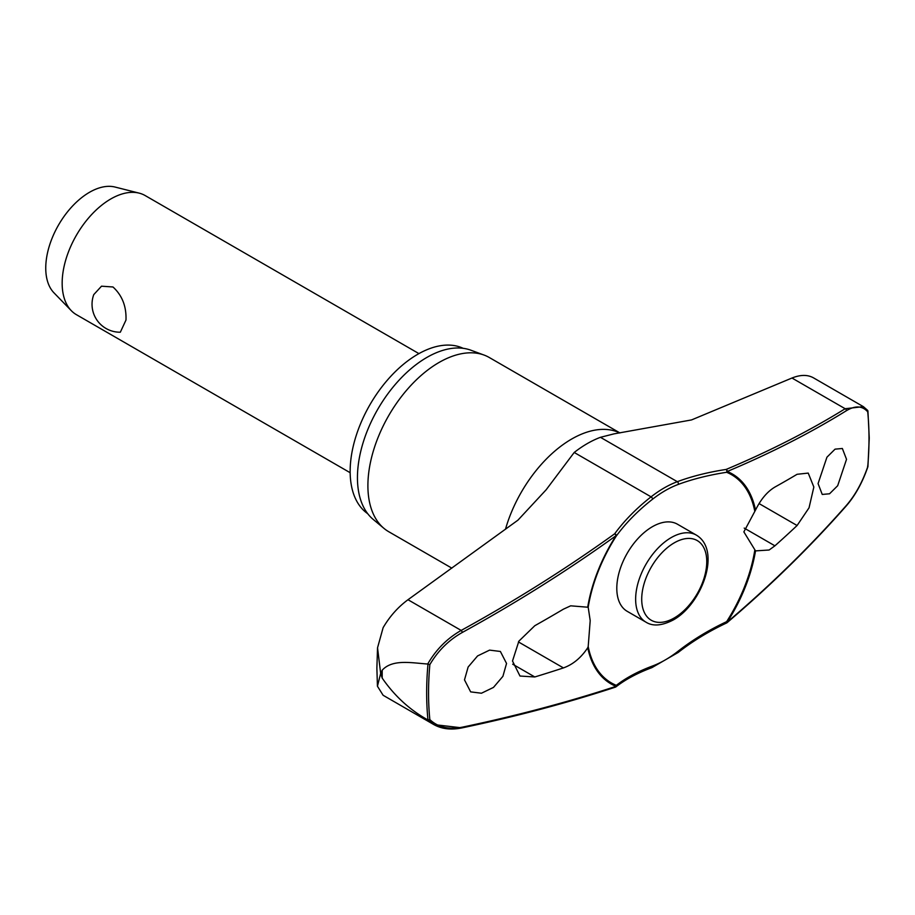 <?xml version="1.0" encoding="UTF-8"?>
<svg xmlns="http://www.w3.org/2000/svg" width="915" height="915" viewBox="0 0 915 915"><rect width="100%" height="100%" fill="white"/><g stroke="black" fill="none" stroke-linecap="round" stroke-linejoin="round"><path stroke-width="1.37" d="M754.761 550.384A120.208 69.403 -60 0 1 726.624 621.662L726.704 622.921A1.716 1.716 0 0 0 727.093 622.669A1.716 0.846 -130.4 0 0 727.253 622.12A121.238 69.998 120 0 0 755.515 550.887L743.861 531.889L755.515 510.078C760.845 499.27 767.308 491.595 774.913 487.066A1293.856 646.036 6 0 0 797.091 474.29L808.231 473.089L813.847 487.032L809.043 507.814L797.091 525.519A1293.856 835.864 173.2 0 1 774.913 545.82L769.126 550.006L755.515 550.887M755.515 510.078A121.238 69.998 120 0 0 727.253 471.477A1.716 1.201 -112.8 0 0 726.19 469.418A1.716 0.824 81.2 0 1 726.807 471.717A1.716 0.824 81.2 0 1 726.796 471.797A1.716 0.824 81.2 0 1 726.624 472.289A1.716 1.395 -67.8 0 0 727.253 471.477A1290.791 603.477 8 0 0 846.386 410.709C855.25 405.391 862.353 405.757 867.717 411.83A311.443 179.809 -60 0 1 868.998 438.571A311.443 179.809 -60 0 1 867.717 466.81L867.592 466.181L867.717 466.81C862.376 482.285 855.262 495.152 846.386 505.412A1290.791 864.023 170.4 0 1 727.253 622.12L726.624 621.662A215.768 144.433 -9.6 0 0 678.106 651.206A103.692 59.864 -60 0 1 652.475 666.017A215.768 100.879 8 0 0 616.321 685.346A120.208 69.403 -60 0 1 588.196 646.55L587.75 647.74C581.071 657.771 572.973 664.496 563.434 667.916A1293.856 646.036 -174 0 1 534.795 676.963L519.983 676.036L512.503 661.019L518.885 641.152L534.795 625.723A1293.856 835.864 -6.8 0 0 563.434 609.161L570.686 605.822L588.196 607.251L590.198 620.61L588.196 646.55M615.601 687.039A1.716 1.384 -127.8 0 0 615.921 686.868L615.921 686.868A1.716 1.384 -127.8 0 0 616.321 685.346A1.716 1.395 112.2 0 1 616.012 686.342A1290.791 603.477 -172 0 1 462.315 727.162C448.83 729.815 438.01 727.299 429.844 719.602A311.443 179.809 -60 0 1 428.552 692.861A311.443 179.809 -60 0 1 429.844 664.622L427.98 664.107A312.724 180.552 120 0 0 426.653 692.815A312.724 180.552 120 0 0 427.98 719.991L429.844 719.602M588.196 607.251A120.208 69.403 -60 0 1 616.321 535.984A1.716 1.052 -143.7 0 0 616.378 535.538A1.716 1.052 -143.7 0 0 616.378 535.469A1.716 1.052 -143.7 0 0 614.663 533.8A1.716 0.755 54.3 0 1 616.012 535.71A121.238 69.998 120 0 0 587.75 606.942M429.844 664.622C437.988 650.771 448.819 640.043 462.315 632.448A1290.791 864.023 -9.6 0 0 616.012 535.71L616.321 535.984A215.768 144.433 170.4 0 1 652.475 499.281A1.716 0.801 -128 0 0 652.498 498.812A1.716 0.801 -128 0 0 651.068 496.845A217.312 145.474 -9.6 0 0 614.663 533.8A1289.075 862.879 170.4 0 1 461.171 630.424C447.206 638.361 436.055 649.57 427.717 664.015C411.659 662.952 392.524 658.869 382.218 670.18A321.325 185.516 120 0 0 382.196 674.161A321.325 185.516 120 0 0 382.218 678.118L380.663 673.406L377.438 686.227L383.122 695.274L433.79 724.566L461.171 727.768M367.716 513.681A95.572 55.186 -60 0 1 350.148 471.339A95.572 55.186 -60 0 1 390.385 376.751A95.572 55.186 -60 0 1 463.173 348.329M451.85 568.146L388.726 531.707A100.57 58.068 -60 0 1 383.98 528.39A100.57 58.068 -60 0 1 367.899 485.659A100.57 58.068 -60 0 1 408.559 387.983A100.57 58.068 -60 0 1 484.046 355.054A100.57 58.068 -60 0 1 489.296 357.513L619.935 432.932M484.046 355.054L470.813 350.182A98.157 56.673 120 0 0 397.133 382.321A98.157 56.673 120 0 0 357.445 477.664A98.157 56.673 120 0 0 373.137 519.354L383.98 528.39M506.544 663.455L502.907 676.322L493.471 687.417L481.45 693.227L470.653 691.877L464.488 679.879L468.137 667.024L477.584 655.929L489.594 650.119L500.391 651.469L506.544 663.455M726.807 622.772A1.716 0.846 -130.4 0 0 727.093 622.669C770.773 585.474 810.496 546.564 846.238 505.949A1.716 0.984 -138.7 0 0 846.386 505.412M646.047 622.211L627.221 611.334A50.291 29.028 -60 0 1 616.802 588.311A50.291 29.028 -60 0 1 638.75 537.711A50.291 29.028 -60 0 1 677.5 524.238L696.338 535.103A50.291 29.028 120 0 0 671.198 537.597A50.291 29.028 120 0 0 635.639 599.188A50.291 29.028 120 0 0 646.047 622.211C652.921 626.546 662.025 625.78 673.349 619.924C702.16 603.98 721.741 550.19 696.338 535.103M587.75 647.74A121.238 69.998 120 0 0 616.012 686.342A1.716 1.098 71.8 0 1 615.406 687.142A1.716 1.716 0 0 0 615.921 686.868C625.54 679.41 637.526 673.005 651.88 667.641L678.164 652.475C692.575 641.221 708.748 631.361 726.704 622.921M377.438 686.227L376.877 668.144L377.54 647.797L383.122 627.667C389.744 616.378 398.036 607.068 407.987 599.725L517.936 520.166L546.163 489.765L574.208 452.468A106.163 61.294 120 0 1 600.446 437.313L614.022 433.859L691.534 419.928L791.978 378.021C801.014 374.407 808.563 374.578 814.625 378.536M846.524 459.319L837.683 485.716L829.55 493.78L822.242 494.443L818.067 483.6L826.931 457.203L835.063 449.151L842.36 448.487L846.524 459.319M418.933 353.613L145.165 195.558A68.762 39.7 120 0 0 139.16 193.134A68.762 39.7 120 0 0 88.595 217.964A68.762 39.7 120 0 0 62.163 283.181A68.762 39.7 120 0 0 71.301 310.677A68.762 39.7 120 0 0 76.403 314.668L350.159 472.712M125.984 320.033L120.334 332.214A27.942 27.942 0 0 1 93.765 294.607L101.508 286.189L112.98 286.978C122.164 295.385 126.487 306.399 125.984 320.033M139.16 193.134L115.05 187.049A61.888 35.731 120 0 0 69.54 209.386A61.888 35.731 120 0 0 45.75 268.095A61.888 35.731 120 0 0 53.974 292.834L71.301 310.677M652.475 499.281A103.692 59.864 -60 0 1 678.106 484.481A215.768 100.879 -172 0 1 726.624 472.289A120.208 69.403 -60 0 1 754.761 511.096M867.592 410.297L867.717 411.83L867.695 410.412L863.36 406.637L845.163 408.731A1.716 1.327 58.2 0 1 846.386 410.709M867.397 410.172L863.36 406.649L813.71 377.975M427.98 719.991L433.779 724.554C441.728 728.992 451.049 730.124 461.732 727.94L461.732 727.951A1.716 0.926 -101.8 0 0 462.315 727.162M382.218 678.118C394.502 695.903 409.668 709.823 427.717 719.853M377.54 647.797L380.663 673.406L382.218 670.18M678.106 651.206A1.716 0.801 52 0 1 678.324 651.823A1.716 0.801 52 0 1 678.164 652.475M791.978 378.021L845.163 408.731A1289.075 602.676 -172 0 1 726.19 469.418A217.312 101.599 8 0 0 677.317 481.69A106.163 61.294 120 0 0 651.068 496.845L574.208 452.468M678.106 484.481A1.716 1.155 -110.4 0 0 677.317 481.69L600.446 437.313M652.475 666.017A1.716 1.155 69.6 0 1 651.88 667.641M505.469 529.27A100.57 58.068 -60 0 1 619.798 432.955M518.416 641.918L563.434 667.916M641.712 599.188A45.99 26.546 120 0 0 674.229 617.957A45.99 26.546 120 0 0 706.757 561.638A45.99 26.546 120 0 0 674.229 542.858A45.99 26.546 120 0 0 641.712 599.188M759.061 503.57L797.091 525.519M744.204 528.092L774.913 545.82M512.697 664.21L534.795 676.963M407.987 599.725L461.171 630.424A1.716 0.595 61.2 0 1 462.315 632.448M461.686 727.951A1.716 0.926 -101.8 0 0 461.732 727.951C516.049 716.548 567.277 702.949 615.406 687.142M867.935 410.984L869.25 438.056L867.935 466.593M867.935 466.627C862.525 482.365 855.296 495.473 846.238 505.949"/></g></svg>

